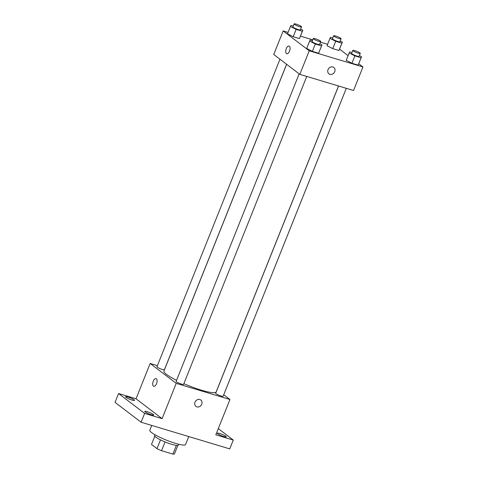 <?xml version="1.0" encoding="UTF-8"?>
<svg xmlns="http://www.w3.org/2000/svg" width="478" height="478" viewBox="0 0 478 478"><rect width="100%" height="100%" fill="white"/><g stroke="black" fill="none" stroke-linecap="round" stroke-linejoin="round"><path stroke-width="0.72" d="M176.352 445.394L172.869 454.1A12.428 1.948 21.8 0 0 174.458 453.885L177.84 445.43M172.869 454.1L161.564 450.7A12.428 1.948 21.8 0 1 156.993 448.639L151.508 444.456L154.806 436.217M165.071 441.929L161.564 450.7M160.5 439.874L156.993 448.639M178.772 444.259L178.431 445.108A12.834 2.014 -158.2 0 1 171.727 444.319A12.834 2.014 -158.2 0 1 154.597 435.578L154.938 434.723M151.741 425.432L149.811 430.248A19.257 3.023 21.8 0 0 151.574 432.554A19.257 3.023 21.8 0 0 171.154 441.935A19.257 3.023 21.8 0 0 185.572 444.552L188.762 436.563M218.297 428.635L233.282 440.059L229.751 448.89L141.106 422.235L115.043 402.368L118.574 393.543L136.039 398.789L162.096 418.656L144.637 413.41L141.106 422.235M233.282 440.059L215.823 434.813L229.948 399.494L176.221 383.344L162.096 418.656M195.018 402.183A4.009 3.448 -52.7 0 1 200.808 400.002A4.009 3.448 -52.7 0 1 201.119 405.284A4.009 3.448 -52.7 0 1 195.944 406.384A4.009 3.448 -52.7 0 1 195.018 402.183M151.209 414.701A4.816 0.753 -158.2 0 1 144.786 411.421A4.816 0.753 -158.2 0 1 147.302 411.719A4.816 0.753 -158.2 0 1 153.725 414.994A4.816 0.753 -158.2 0 1 151.209 414.701M132.03 400.074A4.816 0.753 -158.2 0 1 125.606 396.8A4.816 0.753 -158.2 0 1 128.122 397.099A4.816 0.753 -158.2 0 1 134.545 400.373A4.816 0.753 -158.2 0 1 132.03 400.074M144.637 413.41L118.574 393.543M176.221 383.344L150.164 363.477L136.039 398.789M150.164 363.477L157.405 365.652M223.74 436.504A4.816 0.753 -158.2 0 1 217.317 433.229A4.816 0.753 -158.2 0 1 219.832 433.522A4.816 0.753 -158.2 0 1 226.255 436.802A4.816 0.753 -158.2 0 1 223.74 436.504M286.639 64.303L163.954 371.048A28.112 4.41 21.8 0 0 166.523 374.411A28.112 4.41 21.8 0 0 176.573 380.309M183.863 383.685A28.112 4.41 21.8 0 0 216.158 391.924L338.526 85.986M223.728 394.756L229.948 399.494M299.15 73.839L176.149 381.366A4.009 0.627 21.8 0 0 176.513 381.844A4.009 0.627 21.8 0 0 180.594 383.798A4.009 0.627 21.8 0 0 183.6 384.342L306.757 76.432M338.585 86.004L215.692 393.251A4.009 0.627 21.8 0 0 216.056 393.735A4.009 0.627 21.8 0 0 220.137 395.688A4.009 0.627 21.8 0 0 223.142 396.232L346.299 88.322M286.591 64.267L164.42 369.721A4.009 0.627 -158.2 0 1 160.459 368.813A4.009 0.627 -158.2 0 1 156.969 366.74L279.971 59.218M156.372 378.773A4.009 1.948 106.7 0 1 156.653 383.356A4.009 1.948 106.7 0 1 153.743 386.29A4.009 1.948 106.7 0 1 153.032 381.886A4.009 1.948 106.7 0 1 156.055 378.606A4.009 1.948 106.7 0 1 156.372 378.773M153.749 386.29A4.009 1.948 106.7 0 1 153.038 381.886A4.009 1.948 106.7 0 1 156.055 378.606M200.808 400.002A4.009 3.448 -52.7 0 1 201.119 405.284A4.009 3.448 -52.7 0 1 195.944 406.384M358.751 63.753L362.957 66.956L353.541 90.497L299.814 74.347L273.751 54.48L283.167 30.933L288.067 32.408M362.957 66.956L309.23 50.805L299.814 74.347M328.028 69.639A4.009 3.448 -52.7 0 1 333.817 67.458A4.009 3.448 -52.7 0 1 334.128 72.74A4.009 3.448 -52.7 0 1 328.954 73.839A4.009 3.448 -52.7 0 1 328.028 69.639M339.446 49.443L338.95 50.495L332.748 48.631L327.042 45.715L332.748 48.631L338.95 50.495L342.391 42.088L341.895 43.14L335.687 41.275L329.981 38.354L330.477 37.302L332.76 37.989M319.083 52.18L318.587 53.231L312.385 51.367L306.679 48.445L312.385 51.367L318.587 53.231L322.029 44.818L321.533 45.876L315.325 44.012L309.619 41.09L310.114 40.038L312.397 40.72M339.571 49.126L348.104 55.633M300.471 36.137L312.755 39.829M320.469 42.148L327.609 44.293M309.23 50.805L283.167 30.933M358.625 64.064L358.13 65.122L351.928 63.257L346.221 60.336L351.928 63.257L358.13 65.122L361.571 56.709L361.075 57.76L354.867 55.896L349.161 52.98L349.657 51.923L351.939 52.61M299.903 37.553L299.407 38.61L293.205 36.746L287.499 33.824L293.205 36.746L299.407 38.61L302.849 30.198L302.353 31.249L296.145 29.385L290.439 26.469L290.935 25.412L293.217 26.099M289.381 46.229A4.009 1.948 106.7 0 1 289.662 50.811A4.009 1.948 106.7 0 1 286.752 53.751A4.009 1.948 106.7 0 1 286.041 49.348A4.009 1.948 106.7 0 1 289.065 46.067A4.009 1.948 106.7 0 1 289.381 46.229M286.752 53.751A4.009 1.948 106.7 0 1 286.041 49.348A4.009 1.948 106.7 0 1 289.065 46.067M333.817 67.458A4.009 3.448 -52.7 0 1 334.128 72.74A4.009 3.448 -52.7 0 1 328.948 73.839M300.662 29.08L302.849 30.198M294.095 23.9L292.918 26.846A4.009 0.627 21.8 0 0 293.283 27.324A4.009 0.627 21.8 0 0 297.364 29.277A4.009 0.627 21.8 0 0 300.369 29.821L301.546 26.882A4.009 0.627 21.8 0 0 298.057 24.808A4.009 0.627 21.8 0 0 294.095 23.9A4.009 0.627 21.8 0 0 294.46 24.378A4.009 0.627 21.8 0 0 298.541 26.332A4.009 0.627 21.8 0 0 301.546 26.882M302.353 31.249L299.407 38.61M296.145 29.385L293.205 36.746M290.439 26.469L287.499 33.824M340.205 40.971L342.391 42.088M333.638 35.79L332.461 38.73A4.009 0.627 21.8 0 0 332.825 39.214A4.009 0.627 21.8 0 0 336.906 41.168A4.009 0.627 21.8 0 0 339.912 41.711L341.089 38.766A4.009 0.627 21.8 0 0 337.593 36.692A4.009 0.627 21.8 0 0 333.638 35.79A4.009 0.627 21.8 0 0 334.002 36.268A4.009 0.627 21.8 0 0 338.083 38.222A4.009 0.627 21.8 0 0 341.089 38.766M341.895 43.14L338.95 50.495M335.687 41.275L332.748 48.631M329.981 38.354L327.042 45.715M319.842 43.701L322.029 44.818M313.275 38.521L312.098 41.467A4.009 0.627 21.8 0 0 312.463 41.945A4.009 0.627 21.8 0 0 316.544 43.898A4.009 0.627 21.8 0 0 319.549 44.442L320.726 41.502A4.009 0.627 21.8 0 0 317.237 39.429A4.009 0.627 21.8 0 0 313.275 38.521A4.009 0.627 21.8 0 0 313.64 39.005A4.009 0.627 21.8 0 0 317.721 40.959A4.009 0.627 21.8 0 0 320.726 41.502M321.533 45.876L318.587 53.231M315.325 44.012L312.385 51.367M309.619 41.09L306.679 48.445M359.384 55.591L361.571 56.709M352.818 50.411L351.641 53.351A4.009 0.627 21.8 0 0 352.005 53.835A4.009 0.627 21.8 0 0 356.086 55.789A4.009 0.627 21.8 0 0 359.092 56.332L360.269 53.393A4.009 0.627 21.8 0 0 356.779 51.313A4.009 0.627 21.8 0 0 352.818 50.411A4.009 0.627 21.8 0 0 353.182 50.889A4.009 0.627 21.8 0 0 357.263 52.843A4.009 0.627 21.8 0 0 360.269 53.393M361.075 57.76L358.13 65.122M354.867 55.896L351.928 63.257M349.161 52.98L346.221 60.336"/></g></svg>
